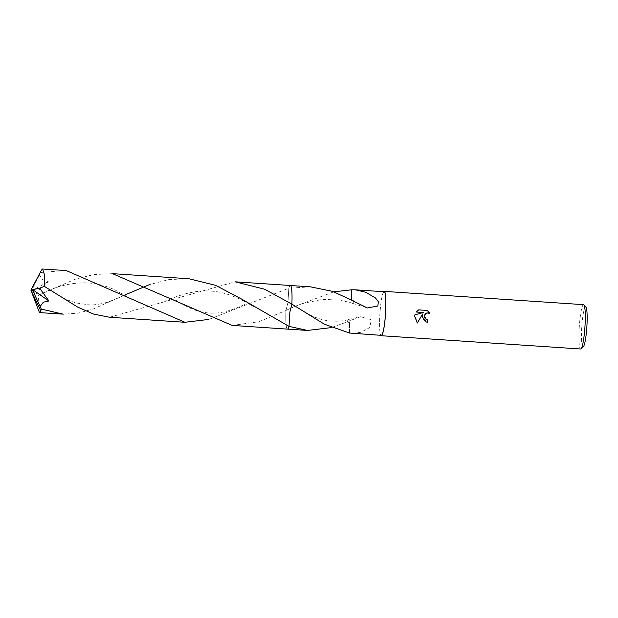 <?xml version="1.0" encoding="UTF-8"?>
<svg xmlns="http://www.w3.org/2000/svg" width="618" height="618" viewBox="0 0 618 618"><rect width="100%" height="100%" fill="white"/><g stroke="black" fill="none" stroke-linecap="round" stroke-linejoin="round"><path stroke-width="0.46" stroke-dasharray="3.09 2.32" d="M583.585 304.659A22.217 2.82 -86.2 0 0 579.336 326.057A22.217 2.82 -86.2 0 0 580.634 348.992M383.678 291.711A22.217 2.82 -86.2 0 0 379.962 312.778A22.217 2.82 -86.2 0 0 380.773 335.311M585.949 307.208A20 2.542 -86.2 0 0 581.808 326.281A20 2.542 -86.2 0 0 583.315 346.783M384.187 291.75A21.846 2.773 -86.2 0 0 380.008 312.793A21.846 2.773 -86.2 0 0 381.283 335.35M310.437 286.837L288.815 288.227L287.98 302.434L285.956 310.468L293.226 307.015L333.836 291.827M290.761 285.771A21.846 2.773 -86.2 0 0 290.568 285.578A21.846 2.773 -86.2 0 0 290.367 285.501A21.846 2.773 -86.2 0 0 288.822 288.227M427.726 319.908L427.679 319.892A21.846 2.773 -86.2 0 0 427.679 319.892L426.984 319.776M427.277 310.46L418.641 309.881M428.846 312.932L429.726 313.295M422.635 313.936L422.627 318.857L426.273 322.009M423.245 312.484L414.879 314.825L417.281 322.99M418.587 309.865L416.215 312.02M353.681 301.252A14.569 1.854 93.8 0 1 352.484 303.353A14.569 1.854 93.8 0 1 351.611 299.985L353.681 301.036M232.167 325.423L258.896 321.731L285.956 310.46A21.846 2.773 -86.2 0 0 287.463 329.1A21.846 2.773 -86.2 0 0 287.671 329.054A21.846 2.773 -86.2 0 0 287.888 328.892M352.453 333.426L361.005 332.237L369.664 327.579L371.372 319.691L360.495 316.764L347.424 321.561A21.846 2.773 -86.2 0 0 347.424 321.777L331.457 327.586M290.568 285.578L290.568 285.57A21.846 2.773 -86.2 0 0 288.815 288.227L208.838 319.421M290.414 285.508L290.367 285.501A21.854 2.773 -86.2 0 0 288.815 288.227L287.98 302.449L285.956 310.468A21.846 2.773 -86.2 0 0 287.671 329.054A21.846 2.773 -86.2 0 0 289.008 326.381M349.518 333.009L349.502 322.812L349.494 333.002M349.51 322.805L347.424 321.777M347.424 321.561A14.569 1.854 93.8 0 1 348.444 319.452A14.569 1.854 93.8 0 1 349.494 322.82M65.199 270.506L40.672 272.499L39.398 274.987L42.627 279.66L48.258 281.623L35.774 293.009L38.424 295.226L75.033 279.274L93.758 274.546L112.453 273.658M39.398 274.987L32.19 289.471L30.9 290.12L41.19 270.792A21.846 2.773 -86.2 0 0 40.672 272.499M41.19 270.792L41.53 270.058M109.556 317.258L235.072 281.816M39.204 311.974L38.424 295.226M187.818 278.672L168.675 279.63L149.579 284.574M125.16 294.856L93.218 309.008L78.046 313.171L63.245 314.168M285.956 310.468A21.854 2.773 -86.2 0 0 287.393 329.093M32.19 289.471L31.935 290.738L48.258 281.623M31.935 290.738L35.774 293.009M32.252 289.471L30.9 290.12M352.484 303.353L367.37 307.965M286.806 310.058C293.944 306.744 299.591 304.473 303.755 303.237L322.573 299.359L340.572 300.116L352.507 303.206M348.506 319.606C342.874 321.283 335.783 321.63 327.239 320.642C324.126 320.178 318.278 318.965 309.672 314.817L298.046 308.112M348.444 319.452L360.495 316.764M41.707 293.674C58.162 285.431 74.314 281.901 90.151 283.098C98.579 283.956 106.806 286.204 114.832 289.85L132.723 299.761M244.458 304.581C229.826 311.364 218.718 314.261 206.435 312.731C197.845 311.982 187.548 307.749 175.543 300.016M121.839 296.424L109.541 301.476C102.596 303.817 96.022 304.975 89.834 304.944L75.805 302.928L68.127 300.186C61.074 296.856 56.006 294.083 52.932 291.858M164.326 301.831C179.181 294.4 197.436 289.742 211.039 291.117C226.126 291.735 243.77 300.085 255.327 307.918"/><path stroke-width="0.93" d="M426.961 319.769L427.726 319.908A22.217 2.82 93.8 0 1 427.517 322.217L426.32 322.024L422.164 316.756L422.681 313.952L417.32 323.021L414.686 316.261L414.925 314.84L423.291 312.499L416.262 312.028L418.641 309.881L427.308 310.46L429.726 313.295L426.814 312.994L425.64 313.689L424.458 316.138L426.165 319.429L427.007 319.784L425.261 318.695L424.589 317.498L424.767 314.778L426.768 312.986L428.822 312.924M380.773 335.311A22.217 2.82 -86.2 0 0 381.26 335.721L580.634 348.992A22.217 2.82 -86.2 0 0 581.005 348.838A22.217 2.82 -86.2 0 0 584.891 327.594A22.217 2.82 -86.2 0 0 583.933 304.859A22.217 2.82 -86.2 0 0 583.585 304.659L384.211 291.379A22.217 2.82 -86.2 0 0 383.678 291.711M381.26 335.721A22.217 2.82 -86.2 0 0 385.516 314.315A22.217 2.82 -86.2 0 0 384.211 291.379M581.005 348.838L583.315 346.783A20 2.542 -86.2 0 0 586.806 327.664A20 2.542 -86.2 0 0 585.949 307.208L583.933 304.859M331.457 327.586L307.532 330.437L289.015 326.374L289.85 312.167L291.874 304.141L324.411 324.226L349.518 333.009A21.846 2.773 93.8 0 1 349.494 333.032L381.283 335.35A21.846 2.773 -86.2 0 0 385.47 314.307A21.846 2.773 -86.2 0 0 384.187 291.75L355.35 289.827L365.694 292.229L375.466 297.969L378.37 301.723L377.837 305.995L367.37 307.965L353.681 301.252A21.846 2.773 -86.2 0 0 353.681 301.036L332.391 291.317L310.437 286.837L290.414 285.508A21.854 2.773 -86.2 0 0 290.367 285.501L235.072 281.816L264.628 289.216L291.874 304.141A21.846 2.773 -86.2 0 0 290.761 285.771M333.836 291.827L351.603 289.803A21.846 2.773 93.8 0 1 351.627 289.78L355.35 289.827M429.665 313.264L427.277 310.46M426.296 322.017L427.463 322.202A21.846 2.773 -86.2 0 0 427.679 319.9M417.281 322.99L422.681 313.952M416.269 312.02L423.291 312.499M351.627 289.78L351.611 299.877L351.603 289.803M287.888 328.892A21.846 2.773 -86.2 0 0 289.015 326.374L241.198 298.842L215.651 285.354L188.907 278.749L112.453 273.658L232.167 325.423L287.463 329.108A21.854 2.773 -86.2 0 0 289.015 326.381A21.846 2.773 -86.2 0 1 289.008 326.381M290.437 285.508A21.854 2.773 -86.2 0 1 291.874 304.141A21.846 2.773 -86.2 0 0 290.568 285.57M66.288 270.591L42.619 269.008L44.28 274.16L44.45 286.428L77.559 307.038L93.565 314.068L109.556 317.258L184.913 322.279L66.288 270.591M63.245 314.168L41.298 309.093L33.009 291.001L30.9 290.12L41.53 270.058L42.619 269.008M208.838 319.421L184.913 322.279M33.009 291.001L30.9 290.12L40.78 310.792A21.846 2.773 -86.2 0 0 41.298 309.093M40.78 310.792L39.722 312.608L39.204 311.974L30.9 290.12M149.579 284.574L125.16 294.856M291.874 304.141L289.85 312.16L289.015 326.381M40.147 306.435L43.33 302.194L48.876 300.974L39.637 288.142L44.45 286.428M33.071 291.008L32.746 289.703L48.876 300.974M32.746 289.703L39.637 288.142M287.517 329.108L307.532 330.437M39.722 312.608L62.294 314.106M132.121 299.367L132.723 299.761"/></g></svg>
